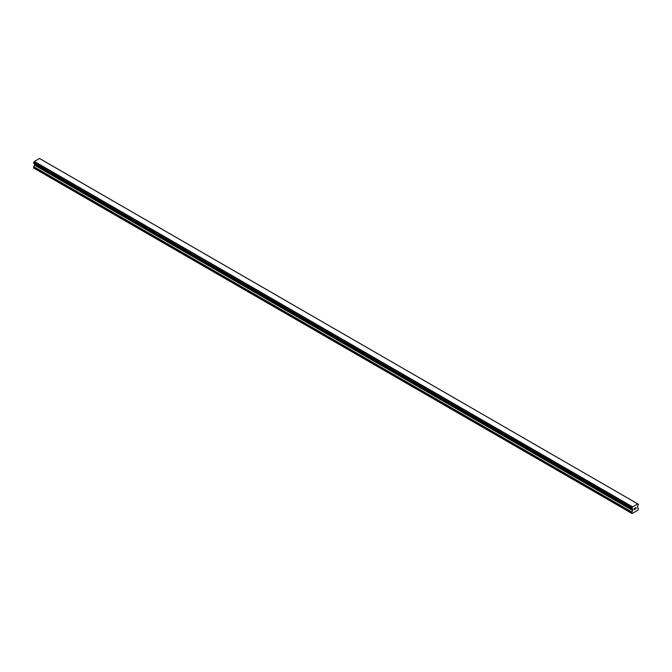 <?xml version="1.0" encoding="UTF-8"?>
<svg xmlns="http://www.w3.org/2000/svg" width="672" height="672" viewBox="0 0 672 672"><rect width="100%" height="100%" fill="white"/><g stroke="black" fill="none" stroke-linecap="round" stroke-linejoin="round"><path stroke-width="1.01" d="M634.36 508.452L634.36 508.956L634.922 508.124L634.36 508.452M634.36 509.04L634.36 509.552L634.36 509.04M634.36 509.552L634.922 509.225L634.36 509.544M634.284 509.678L634.922 509.309L634.284 509.678L634.284 508.402L634.922 508.032M635.359 508.108L635.947 507.57M635.796 508.267L635.452 508.914L635.796 508.267M635.452 508.914L636.056 508.57L635.452 508.914M635.292 509.09L636.056 508.654L635.3 509.09L635.93 507.704M631.915 508.628A0.907 0.521 -60 0 1 632.453 508.931L631.924 507.898A0.907 0.521 -60 0 0 632.453 506.974L637.762 503.908A0.907 0.521 -60 0 0 638.299 504.218L638.299 504.941A0.907 0.521 -60 0 0 637.762 505.873L637.409 507.629L638.4 508.418L638.106 510.073L632.108 513.534L631.814 512.224L632.738 510.518L34.516 165.136L33.6 167.992L632.108 513.534M632.738 510.518L632.453 508.931M34.541 163.792L34.516 165.136M34.247 163.598L632.478 509.006L34.272 163.632M631.856 508.62L33.634 163.246L631.856 508.62L33.634 163.246L33.701 162.523A0.907 0.521 -60 0 0 34.238 161.591L39.455 158.466L637.678 503.84M637.736 503.874L39.497 158.483M40.144 158.844L638.358 504.218L40.11 158.836M632.545 506.806L34.322 161.423M632.503 506.873L34.289 161.49M632.453 506.974L34.238 161.591M631.814 513.366L33.6 167.992M638.299 504.218L637.762 503.908M631.924 507.898L33.701 162.523M33.634 162.607L631.848 507.982L33.642 162.599M631.814 508.099L33.6 162.716M631.814 508.544L33.6 163.17M632.806 509.3L34.591 163.926M632.806 510.283L34.591 164.909M631.882 511.988L33.667 166.614M631.814 512.224L33.6 166.841"/></g></svg>
